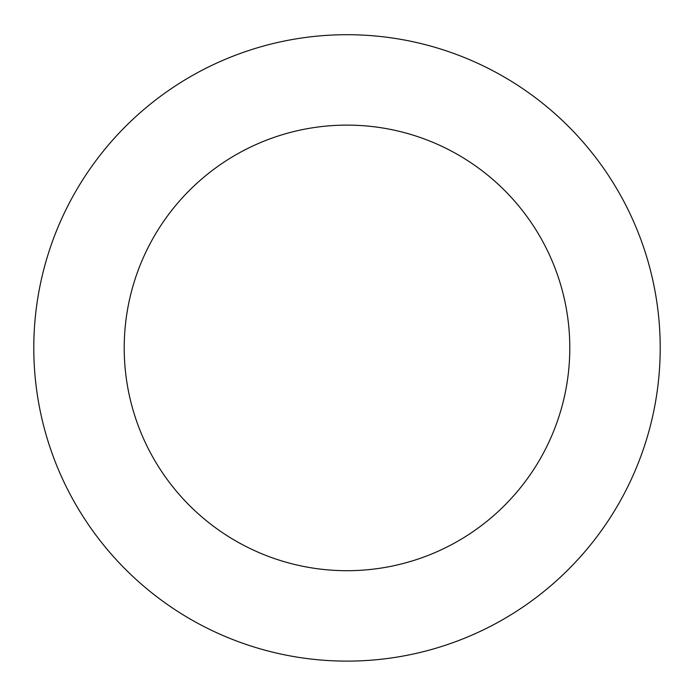 <?xml version="1.0" encoding="UTF-8"?>
<svg xmlns="http://www.w3.org/2000/svg" width="694" height="694" viewBox="0 0 694 694"><rect width="100%" height="100%" fill="white"/><g stroke="black" fill="none" stroke-linecap="round" stroke-linejoin="round"><path stroke-width="1.04" d="M35.611 314.235A313.211 313.211 0 0 0 473.534 634.42A313.211 313.211 0 0 0 531.856 95.069A313.211 313.211 0 0 0 35.611 314.235M125.501 323.959A222.791 222.791 0 0 0 437.012 551.713A222.791 222.791 0 0 0 478.496 168.061A222.791 222.791 0 0 0 125.501 323.959"/></g></svg>
